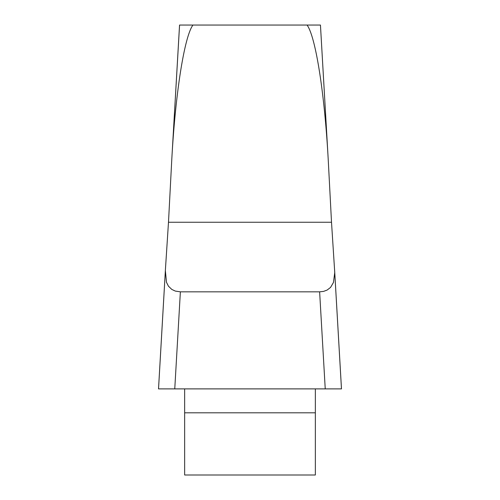 <?xml version="1.0" encoding="UTF-8"?>
<svg xmlns="http://www.w3.org/2000/svg" width="500" height="500" viewBox="0 0 500 500"><rect width="100%" height="100%" fill="white"/><g stroke="black" fill="none" stroke-linecap="round" stroke-linejoin="round"><path stroke-width="0.75" d="M172.331 150.219L179.569 25.05L320.45 25.05L327.669 150.219M171.65 161.988L168.487 222.25L171.65 161.988A134.275 16.337 -86.7 0 1 171.975 156.1A134.275 16.337 -86.7 0 1 192.944 25.05M165.456 269.044L168.487 222.25L165.356 270.487L166.488 282.294L168.456 286.2L171.806 289.431L175.312 291.081L180.375 291.837L174.762 388.888L158.531 388.888L165.287 272.006M168.487 222.25L331.512 222.25L328.35 161.988A134.275 16.337 -93.3 0 0 328.025 156.1L320.45 25.05M331.512 222.25L334.712 272.006M307.056 25.05A134.275 16.337 -93.3 0 1 328.025 156.1M334.706 271.863L341.469 388.888L158.512 388.888M184.65 388.888L184.65 475L315.35 475L315.35 388.888M341.488 388.888L325.238 388.888L319.625 291.837L180.375 291.837M319.625 291.837L323.619 291.375L327.119 290.062L330.556 287.419L333.45 282.475L334.725 272.731L334.544 269.044M333.688 388.888L164.137 388.888M315.35 412.812L184.65 412.812M171.975 156.1L179.55 25.05M341.481 388.831L334.637 270.487M158.519 388.831L165.362 270.487"/></g></svg>
